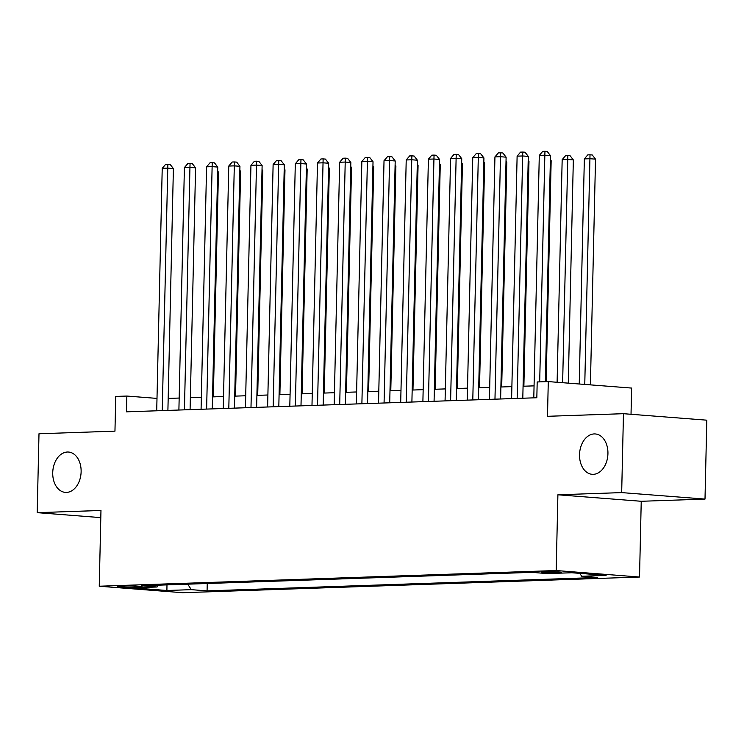 <?xml version="1.0" encoding="UTF-8"?>
<svg xmlns="http://www.w3.org/2000/svg" width="744" height="744" viewBox="0 0 744 744"><rect width="100%" height="100%" fill="white"/><g stroke="black" fill="none" stroke-linecap="round" stroke-linejoin="round"><path stroke-width="1.12" d="M579.539 454.621A20.237 14.155 94.5 0 1 595.302 433.957A20.237 14.155 94.5 0 1 607.932 453.654A20.237 14.155 94.5 0 1 592.159 474.309A20.237 14.155 94.5 0 1 579.539 454.621M52.731 472.71A20.237 14.155 94.5 0 1 68.504 452.045A20.237 14.155 94.5 0 1 81.124 471.733A20.237 14.155 94.5 0 1 65.36 492.398A20.237 14.155 94.5 0 1 52.731 472.71M544.069 571.587A10.118 0.567 -178.7 0 0 541.158 571.913A10.118 0.567 -178.7 0 0 547.435 572.582A10.118 0.567 -178.7 0 0 558.484 572.703A10.118 0.567 -178.7 0 0 561.394 572.378A10.118 0.567 -178.7 0 0 555.117 571.708A10.118 0.567 -178.7 0 0 544.069 571.587M631.024 414.287L631.619 388.07L548.281 381.588L537.187 381.96L536.833 397.742L126.48 411.832L126.843 396.05L115.748 396.431L114.957 431.148L38.995 433.761L37.2 512.663L100.812 517.619M705.005 499.084L706.8 420.183L623.463 413.692L621.677 492.602L557.898 494.788L556.187 570.536L639.524 577.028L641.235 501.279L705.005 499.084L621.677 492.602M556.187 570.536L99.25 586.226L182.587 592.708L639.524 577.028M134.376 587.239L139.258 587.072A9.802 0.549 -178.7 0 0 142.076 586.756A9.802 0.549 -178.7 0 0 135.994 586.105A9.802 0.549 -178.7 0 0 125.29 585.984L120.416 586.151A9.802 0.549 -178.7 0 0 117.599 586.477A9.802 0.549 -178.7 0 0 123.671 587.118A9.802 0.549 -178.7 0 0 134.376 587.239L134.404 586.039M187.721 584.17L191.31 589.657L207.074 590.885L597.46 577.484L581.696 576.256L606.1 575.419L571.857 572.75L547.463 573.587L531.7 572.359L141.304 585.77L157.077 586.997L158.491 585.175M191.31 589.657L166.907 590.494L132.674 587.834L157.077 586.997M548.281 381.588L547.491 416.305L623.463 413.692M99.25 586.226L100.97 510.477L37.2 512.663M156.993 398.403L126.843 396.05M534.071 385.866L523.079 386.238M511.881 386.62L500.898 387.001M489.701 387.382L478.718 387.764M467.52 388.145L456.537 388.526M445.34 388.907L434.347 389.289M423.159 389.67L412.167 390.051M400.979 390.433L389.986 390.805M378.798 391.195L367.806 391.567M356.618 391.958L345.625 392.33M334.437 392.711L323.445 393.092M312.257 393.474L301.264 393.855M290.076 394.236L279.084 394.618M267.896 394.999L256.903 395.38M245.715 395.762L234.723 396.143M223.535 396.524L212.542 396.896M201.354 397.287L190.362 397.659M179.165 398.049L168.181 398.421M207.241 583.501L207.074 590.885M581.696 576.256L579.809 573.373M166.972 584.886L166.907 590.494M557.898 494.788L641.235 501.279M167.902 410.409L173.389 168.581L167.763 168.144L162.257 410.604M162.22 168.339L165.661 164.312L167.884 164.229L167.763 168.144L162.22 168.339L156.714 410.79M167.884 164.229L170.134 164.405L173.389 168.581M213.342 396.868L218.438 172.097L217.648 172.031M217.667 171.101L218.438 172.097M190.083 409.646L195.579 167.828L189.943 167.381L184.438 409.842M184.4 167.577L187.841 163.55L190.064 163.475L189.943 167.381L184.4 167.577L178.895 410.037M190.064 163.475L192.315 163.643L195.579 167.828M212.273 408.884L217.76 167.065L212.124 166.628L206.627 409.079M206.581 166.814L210.022 162.787L212.245 162.713L212.124 166.628L206.581 166.814L201.075 409.274M212.245 162.713L214.495 162.89L217.76 167.065M234.453 408.131L239.94 166.303L234.304 165.865L228.808 408.317M228.761 166.052L232.202 162.025L234.425 161.95L234.304 165.865L228.761 166.052L223.256 408.512M234.425 161.95L236.676 162.127L239.94 166.303M256.634 407.368L262.121 165.54L256.485 165.103L250.988 407.563M250.942 165.289L254.392 161.262L256.606 161.188L256.485 165.103L250.942 165.289L245.436 407.749M256.606 161.188L258.856 161.364L262.121 165.54M235.523 396.115L240.619 171.334L239.828 171.269M239.847 170.339L240.619 171.334M257.703 395.352L262.799 170.571L262.009 170.506M262.028 169.576L262.799 170.571M279.884 394.59L284.98 169.809L284.189 169.744M284.208 168.814L284.98 169.809M302.064 393.827L307.17 169.046L306.37 168.981M306.389 168.051L307.17 169.046M278.814 406.605L284.301 164.777L278.665 164.34L273.169 406.801M273.122 164.526L276.573 160.499L278.786 160.425L278.665 164.34L273.122 164.526L267.617 406.987M278.786 160.425L281.037 160.602L284.301 164.777M324.245 393.065L329.35 168.284L328.55 168.228M328.569 167.288L329.35 168.284M300.995 405.843L306.482 164.015L300.846 163.578L295.349 406.038M295.303 163.773L298.753 159.737L300.967 159.662L300.846 163.578L295.303 163.773L289.807 406.224M300.967 159.662L303.217 159.839L306.482 164.015M346.425 392.302L351.531 167.521L350.731 167.465M350.75 166.526L351.531 167.521M323.175 405.08L328.662 163.252L323.036 162.815L317.53 405.275M317.483 163.01L320.934 158.974L323.147 158.9L323.036 162.815L317.483 163.01L311.987 405.461M323.147 158.9L325.398 159.077L328.662 163.252M368.606 391.539L373.711 166.758L372.911 166.703M372.93 165.773L373.711 166.758M345.356 404.317L350.843 162.49L345.216 162.053L339.71 404.513M339.664 162.248L343.114 158.221L345.328 158.137L345.216 162.053L339.664 162.248L334.168 404.699M345.328 158.137L347.588 158.314L350.843 162.49M390.786 390.777L395.892 166.005L395.092 165.94M395.111 165.01L395.892 166.005M412.967 390.023L418.072 165.242L417.272 165.177M417.291 164.247L418.072 165.242M435.147 389.261L440.253 164.48L439.453 164.415M439.472 163.485L440.253 164.48M457.328 388.498L462.433 163.717L461.633 163.652M461.661 162.722L462.433 163.717M479.517 387.736L484.614 162.955L483.814 162.89M483.842 161.96L484.614 162.955M501.698 386.973L506.794 162.192L505.994 162.136M506.022 161.197L506.794 162.192M523.878 386.21L528.975 161.429L528.175 161.374M528.203 160.434L528.975 161.429M546.143 381.653L551.155 160.667L550.365 160.611M550.383 159.672L551.155 160.667M568.276 383.141L573.336 159.913L567.709 159.467L562.166 159.662L557.107 382.267M562.641 382.704L567.83 155.561L570.081 155.728L573.336 159.913M562.166 159.662L565.607 155.636L567.83 155.561M367.536 403.555L373.023 161.736L367.397 161.29L361.891 403.75M361.844 161.485L365.295 157.458L367.508 157.384L367.397 161.29L361.844 161.485L356.348 403.946M367.508 157.384L369.768 157.551L373.023 161.736M389.717 402.792L395.204 160.974L389.577 160.537L384.071 402.988M384.025 160.723L387.475 156.696L389.689 156.621L389.577 160.537L384.025 160.723L378.529 403.183M389.689 156.621L391.949 156.798L395.204 160.974M411.897 402.039L417.384 160.211L411.758 159.774L406.252 402.225M406.215 159.96L409.656 155.933L411.878 155.859L411.758 159.774L406.215 159.96L400.709 402.42M411.878 155.859L414.129 156.035L417.384 160.211M434.078 401.276L439.565 159.448L433.938 159.011L428.432 401.462M428.395 159.197L431.836 155.171L434.059 155.096L433.938 159.011L428.395 159.197L422.89 401.658M434.059 155.096L436.31 155.273L439.565 159.448M456.258 400.514L461.745 158.686L456.119 158.249L450.613 400.709M450.576 158.435L454.017 154.408L456.239 154.333L456.119 158.249L450.576 158.435L445.07 400.895M456.239 154.333L458.49 154.51L461.745 158.686M478.439 399.751L483.926 157.923L478.299 157.486L472.793 399.947M472.756 157.682L476.197 153.645L478.42 153.571L478.299 157.486L472.756 157.682L467.251 400.132M478.42 153.571L480.671 153.748L483.926 157.923M500.619 398.989L506.115 157.161L500.48 156.724L494.974 399.184M494.937 156.919L498.378 152.883L500.6 152.808L500.48 156.724L494.937 156.919L489.431 399.37M500.6 152.808L502.851 152.985L506.115 157.161M522.799 398.226L528.296 156.398L522.66 155.961L517.154 398.421M517.117 156.156L520.558 152.129L522.781 152.046L522.66 155.961L517.117 156.156L511.612 398.607M522.781 152.046L525.031 152.222L528.296 156.398M545.343 381.681L550.476 155.645L544.841 155.198L539.698 381.877M539.298 155.394L542.739 151.367L544.961 151.292L544.841 155.198L539.298 155.394L533.792 397.854M544.961 151.292L547.212 151.46L550.476 155.645M590.401 384.862L595.516 159.151L589.89 158.714L584.347 158.9L579.232 383.997M584.765 384.425L590.011 154.798L592.261 154.966L595.516 159.151M584.347 158.9L587.788 154.873L590.011 154.798M139.277 586.3L139.258 587.072"/></g></svg>
